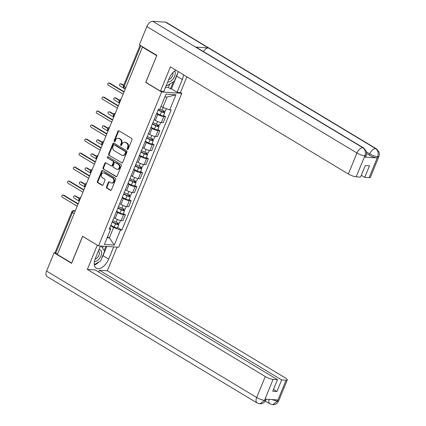 <?xml version="1.0" encoding="UTF-8"?>
<svg xmlns="http://www.w3.org/2000/svg" width="426" height="426" viewBox="0 0 426 426"><rect width="100%" height="100%" fill="white"/><g stroke="black" fill="none" stroke-linecap="round" stroke-linejoin="round"><path stroke-width="0.64" d="M127.406 149.425A0.687 0.554 -86.2 0 0 128.151 149.105L131.991 139.739A0.98 0.788 -86.2 0 0 131.65 138.439L119.024 130.841A0.98 0.788 -86.2 0 0 117.959 131.299L114.12 140.66A0.687 0.554 -86.2 0 0 115.105 141.251L115.6 140.042A3.131 2.524 -86.2 0 1 118.055 138.269A3.131 2.524 -86.2 0 1 119.003 138.572L120.052 139.206A3.131 2.524 -86.2 0 1 121.144 143.376L120.643 144.584A0.687 0.554 -86.2 0 0 121.628 145.175L122.124 143.967A3.131 2.524 -86.2 0 1 124.578 142.193A3.131 2.524 -86.2 0 1 125.526 142.497L126.575 143.131A3.131 2.524 -86.2 0 1 127.667 147.3L127.166 148.514A0.687 0.554 -86.2 0 0 127.406 149.425M106.5 186.865A0.98 0.788 -86.2 0 0 106.835 188.17L110.382 190.3A0.98 0.788 -86.2 0 0 111.442 189.842L115.707 179.442A0.98 0.788 -86.2 0 0 115.366 178.137L102.741 170.538A0.98 0.788 -86.2 0 0 101.681 170.996L97.416 181.396A0.98 0.788 -86.2 0 0 97.756 182.701L102.032 185.278A0.98 0.788 -86.2 0 0 103.097 184.815L104.918 180.368A0.98 0.788 -86.2 0 0 104.583 179.064L102.458 177.786A2.615 2.109 -86.2 0 1 101.399 174.782A2.615 2.109 -86.2 0 1 103.603 172.818A2.615 2.109 -86.2 0 1 104.391 173.073L112.704 178.073A2.615 2.109 -86.2 0 1 113.769 181.077A2.615 2.109 -86.2 0 1 111.564 183.042A2.615 2.109 -86.2 0 1 110.771 182.791L109.386 181.955A0.98 0.788 -86.2 0 0 108.321 182.413L106.5 186.865L107.086 186.902A0.98 0.788 -86.2 0 0 107.427 188.207L110.968 190.337A0.98 0.788 -86.2 0 0 110.973 190.342L110.382 190.3M156.752 55.657L145.692 82.404L161.624 91.995L98.512 245.882L82.575 236.292L71.605 263.044L57.382 254.487L142.444 47.089L143.03 47.132L140.814 45.795L124.136 86.467A1.992 1.092 121 0 0 124.285 88.257L125.308 88.869M156.661 55.652L142.444 47.089M121.623 162.892A0.98 0.788 -86.2 0 0 122.683 162.434L126.948 152.034A0.98 0.788 -86.2 0 0 126.607 150.729L113.982 143.131A0.98 0.788 -86.2 0 0 112.922 143.589L108.657 153.988A0.98 0.788 -86.2 0 0 108.992 155.293L122.209 162.934A0.98 0.788 -86.2 0 0 122.214 162.934L108.992 155.293M121.33 165.741L117.065 176.135A0.98 0.788 -86.2 0 1 116 176.598L103.374 169A0.98 0.788 -86.2 0 1 103.033 167.695L104.86 163.243A0.98 0.788 -86.2 0 1 105.925 162.785L111.042 165.868A0.98 0.788 -86.2 0 0 112.107 165.405L113.316 162.455A0.98 0.788 -86.2 0 0 112.975 161.15L107.645 157.945A0.687 0.554 -86.2 0 1 108.151 156.709L120.989 164.436A0.98 0.788 -86.2 0 1 121.33 165.741M180.352 92.474L181.811 93.353L118.7 247.234L98.512 245.882M57.489 254.237L55.758 253.193A1.992 0.453 -157.7 0 1 55.087 252.517L71.77 211.844A1.992 0.453 22.3 0 0 72.436 212.521L55.758 253.193M140.298 45.417A1.992 0.453 22.3 0 0 140.814 45.795M154.159 119.637L155.373 120.366A4.585 1.038 22.3 0 0 161.369 122.528L163.797 116.602A4.585 1.038 -157.7 0 1 157.806 114.445L156.592 113.71M163.797 116.602L165.592 116.724L163.563 115.499M161.369 122.528L163.163 122.651L165.592 116.724M157.817 129.509L159.851 130.729L158.057 130.612A4.585 1.038 -157.7 0 1 152.061 128.45L150.847 127.72M148.413 133.642L149.632 134.376A4.585 1.038 22.3 0 0 155.623 136.533L157.418 136.655L159.851 130.729M152.071 143.514L154.105 144.733L152.311 144.616A4.585 1.038 -157.7 0 1 146.315 142.454L145.101 141.725M142.673 147.652L143.887 148.381A4.585 1.038 22.3 0 0 149.883 150.543L151.677 150.66L154.105 144.733M146.331 157.519L148.36 158.744L146.565 158.621A4.585 1.038 -157.7 0 1 140.569 156.459L139.355 155.73M136.927 161.656L138.141 162.386A4.585 1.038 22.3 0 0 144.137 164.548L145.932 164.665L148.36 158.744M140.585 171.524L142.619 172.748L140.82 172.626A4.585 1.038 -157.7 0 1 134.829 170.469L133.615 169.734M131.181 175.661L132.395 176.391A4.585 1.038 22.3 0 0 138.391 178.553L140.186 178.675L142.619 172.748M134.84 185.528L136.874 186.753L135.079 186.636A4.585 1.038 -157.7 0 1 129.083 184.474L127.869 183.744M125.441 189.666L126.655 190.401A4.585 1.038 22.3 0 0 132.646 192.557L134.44 192.68L136.874 186.753M129.094 199.538L131.128 200.758L129.334 200.641A4.585 1.038 -157.7 0 1 123.338 198.479L122.124 197.749M119.695 203.676L120.909 204.405A4.585 1.038 22.3 0 0 126.905 206.567L128.7 206.685L131.128 200.758M123.354 213.543L125.382 214.768L123.588 214.645A4.585 1.038 -157.7 0 1 117.597 212.483L116.378 211.754M113.95 217.681L115.164 218.41A4.585 1.038 22.3 0 0 121.16 220.572L122.954 220.689L125.382 214.768M161.044 106.319L162.833 107.395L167.067 97.069L164.894 96.926M107.16 237.703L109.333 237.846L113.566 227.521L120.473 230.013L114.285 245.094L104.397 244.433L110.584 229.348L109.2 229.257L158.472 109.125L159.851 109.221L166.039 94.135L175.927 94.801L169.74 109.881L162.833 107.395M120.473 230.013L121.857 230.104L171.124 109.977L169.74 109.881M161.624 91.995L181.811 93.353M145.692 82.404L145.99 82.426M107.544 236.771L109.333 237.846L114.285 245.094M113.566 227.521L110.638 225.759M117.608 227.548L121.857 230.104M110.584 229.348L109.961 227.409M175.927 94.801L167.067 97.069M127.917 149.404A0.687 0.554 -86.2 0 1 127.757 148.552L128.253 147.343A3.131 2.524 -86.2 0 0 127.166 143.168L126.575 143.131M124.578 142.193L125.164 142.236A3.131 2.524 -86.2 0 1 126.112 142.534L127.166 143.168M118.055 138.269L118.641 138.306A3.131 2.524 -86.2 0 1 119.589 138.61L120.643 139.243A3.131 2.524 -86.2 0 1 121.729 143.413L121.234 144.627A0.687 0.554 -86.2 0 0 121.389 145.479M119.019 130.835A0.98 0.788 -86.2 0 0 118.55 131.336L114.711 140.702A0.687 0.554 -86.2 0 0 114.866 141.554M113.976 143.131A0.98 0.788 -86.2 0 0 113.508 143.631L109.242 154.031A0.98 0.788 -86.2 0 0 109.583 155.336M125.569 152.412A0.687 0.554 -86.2 0 0 125.329 151.502L114.248 144.829A0.687 0.554 -86.2 0 0 113.502 145.154L112.981 146.427A3.131 2.524 -86.2 0 0 114.067 150.602L121.644 155.16A3.131 2.524 -86.2 0 0 122.592 155.463A3.131 2.524 -86.2 0 0 125.047 153.69L125.569 152.412L126.16 152.455A0.687 0.554 -86.2 0 0 125.92 151.539L125.329 151.502M114.04 144.765L114.631 144.803A0.687 0.554 -86.2 0 1 114.839 144.872L125.92 151.539M122.592 155.463L123.178 155.501A3.131 2.524 -86.2 0 0 125.633 153.727L125.047 153.69M126.16 152.455L125.633 153.727M116 176.598L116.591 176.636A0.98 0.788 -86.2 0 0 116.596 176.641L103.374 169M105.914 162.78A0.98 0.788 -86.2 0 0 105.446 163.28L103.624 167.732A0.98 0.788 -86.2 0 0 103.965 169.037M111.34 165.959L111.926 166.002A0.98 0.788 -86.2 0 0 112.693 165.448L113.907 162.492A0.98 0.788 -86.2 0 0 113.566 161.193L107.645 157.945M108.241 156.763A0.687 0.554 -86.2 0 0 108.236 157.982M116.357 169.063A2.615 2.109 -86.2 0 0 117.15 169.319A2.615 2.109 -86.2 0 0 119.355 167.354A2.615 2.109 -86.2 0 0 118.29 164.351L115.361 162.588A0.98 0.788 -86.2 0 0 114.301 163.046L113.087 165.996A0.98 0.788 -86.2 0 0 113.428 167.301L116.357 169.063M117.15 169.319L117.736 169.356A2.615 2.109 -86.2 0 0 119.94 167.391A2.615 2.109 -86.2 0 0 118.881 164.388L118.29 164.351M115.068 162.492L115.654 162.53A0.98 0.788 -86.2 0 1 115.952 162.625L118.881 164.388M109.381 181.95A0.98 0.788 -86.2 0 0 108.912 182.456L107.086 186.902M111.564 183.042L112.15 183.079A2.615 2.109 -86.2 0 0 114.354 181.119A2.615 2.109 -86.2 0 0 113.295 178.116L112.704 178.073M103.603 172.818L104.189 172.86A2.615 2.109 -86.2 0 1 104.982 173.11L113.295 178.116M102.735 170.533A0.98 0.788 -86.2 0 0 102.267 171.039L98.001 181.439A0.98 0.788 -86.2 0 0 98.342 182.738L102.623 185.315A0.98 0.788 -86.2 0 0 102.629 185.321M158.216 109.754L162.024 111.671A1.198 0.272 22.3 0 0 163.584 112.033A1.198 0.272 22.3 0 0 163.185 111.628L163.951 111.681A2.492 0.564 22.3 0 1 164.782 112.528L163.456 115.76A2.492 0.564 22.3 0 1 160.203 114.999L156.773 113.273M158.094 110.041L161.529 111.766A2.492 0.564 22.3 0 0 164.782 112.528M163.52 110.813L163.014 112.043M123.567 85.546L120.862 83.922A1.145 0.921 -86.2 0 0 120.015 85.983L125.212 89.109M159.899 109.104L162.157 110.243A2.492 0.564 22.3 0 0 165.41 111L166.364 108.667M120.515 83.81L121.282 83.858A1.145 0.921 93.8 0 1 121.628 83.97L123.705 85.221M164.223 111.016L163.951 111.681M123.987 92.091L109.093 83.129A1.145 0.921 -86.2 0 0 108.747 83.017L109.514 83.07A1.145 0.921 93.8 0 1 109.86 83.182L124.12 91.766M108.747 83.017A1.145 0.921 -86.2 0 0 108.247 85.195L123.141 94.157M152.471 123.758L156.278 125.675A1.198 0.272 22.3 0 0 157.838 126.043A1.198 0.272 22.3 0 0 157.439 125.633L158.206 125.686A2.492 0.564 22.3 0 1 159.036 126.533L157.711 129.765A2.492 0.564 22.3 0 1 154.457 129.009L151.028 127.278M152.354 124.046L155.783 125.776A2.492 0.564 22.3 0 0 159.036 126.533M157.774 124.818L157.269 126.048M119.269 100.424L115.121 97.927A1.145 0.921 -86.2 0 0 114.274 99.993L119.466 103.113M152.977 122.518L156.411 124.248A2.492 0.564 22.3 0 0 159.665 125.004L160.714 122.443M114.775 97.815L115.537 97.868A1.145 0.921 93.8 0 1 115.883 97.975L119.472 100.137M158.477 125.026L158.206 125.686M146.725 137.763L150.532 139.685A1.198 0.272 22.3 0 0 152.098 140.047A1.198 0.272 22.3 0 0 151.693 139.643L152.46 139.691A2.492 0.564 22.3 0 1 153.296 140.537L151.97 143.77A2.492 0.564 22.3 0 1 148.717 143.014L145.282 141.283M146.608 138.051L150.043 139.781A2.492 0.564 22.3 0 0 153.296 140.537M152.029 138.823L151.523 140.053M113.524 114.429L109.376 111.931A1.145 0.921 -86.2 0 0 108.529 113.998L113.721 117.123M147.236 136.528L150.666 138.253A2.492 0.564 22.3 0 0 153.919 139.009L154.968 136.453M109.029 111.82L109.796 111.873A1.145 0.921 93.8 0 1 110.142 111.985L113.726 114.141M152.732 139.03L152.46 139.691M177.551 73.336A11.209 6.129 121 0 1 176.673 76.105L182.317 79.502A11.209 6.129 121 0 0 183.484 74.768M175.847 70.168A11.209 6.129 121 0 0 169.079 78.618L163.85 91.366L160.464 91.137L170.405 66.898L348.351 173.989L356.951 153.025L146.848 26.577L139.355 44.847L156.864 55.385L145.814 82.319L160.464 91.137M182.317 79.502L177.088 92.256L180.475 92.479L186.897 76.818M165.512 87.309L168.361 87.5L170.501 88.794L171.444 88.858L177.088 92.256M369.118 177.674L377.713 156.709A5.98 1.353 -157.7 0 0 378.959 156.401L370.359 177.365A5.98 1.353 -157.7 0 1 369.118 177.674L364.731 177.381L361.291 175.31M146.848 26.577A6.129 3.349 -59 0 1 152.732 21.3L195.609 47.105A6.129 3.349 -59 0 1 196.477 47.377L363.697 148.014A6.129 3.349 -59 0 0 362.83 147.747C365.29 149.627 365.982 152.279 364.912 155.714L356.168 176.806A5.98 1.353 -157.7 0 1 348.351 173.989M203.404 51.546A6.129 3.349 -59 0 1 208.378 47.962L165.501 22.157L152.732 21.3M165.501 22.157A6.129 3.349 -59 0 1 166.396 22.429L376.499 148.876A6.129 3.349 -59 0 0 375.604 148.605C378.059 150.49 378.762 153.147 377.713 156.566M364.416 157.066L364.912 155.852L366.158 155.538L365.662 156.752A5.98 1.353 -157.7 0 1 364.416 157.066L377.069 157.913A5.98 1.353 -157.7 0 1 369.251 155.096L369.747 153.882A6.129 3.349 -59 0 1 375.604 148.605L208.378 47.962L195.609 47.105L362.83 147.747A6.129 3.349 -59 0 0 356.951 153.025A5.98 1.353 22.3 0 0 364.768 155.841M364.731 177.381L369.48 165.799L365.306 165.517L360.556 177.099L356.168 176.806M369.251 155.096L366.61 153.509M176.673 76.105L171.444 88.858M170.501 88.794L173.345 81.872M168.361 87.5L169.804 83.986M366.482 151.917L369.747 153.882C372.457 155.415 375.061 156.358 377.569 156.699L377.069 157.913M100.424 246.01L95.435 258.177A11.209 6.129 121 0 0 96.276 268.226A11.209 6.129 121 0 0 108.673 259.067L113.667 246.899M259.897 403.848L264.647 400.328L265.888 400.014L264.557 402.037C263.816 402.479 263.886 403.486 259.897 403.848L257.139 402.991L47.041 276.549A6.129 3.349 -59 0 1 46.578 271.053L54.075 252.783L71.584 263.321L82.628 236.387L97.4 245.211M97.277 245.206L87.335 269.445L95.254 269.977L277.48 379.646L273.098 379.353L264.509 400.451M98.694 272.049L99.428 270.254L107.347 270.787L285.287 377.878A5.98 1.353 22.3 0 1 287.289 379.912A5.98 1.353 22.3 0 1 286.043 380.221L281.661 379.928L99.428 270.254M117.049 247.128L107.347 270.787M87.335 269.445L265.281 376.536A5.98 1.353 22.3 0 0 273.098 379.353M54.075 252.783L55.295 252.868M277.48 379.646L272.731 391.228L276.911 391.51L281.661 379.928M271.831 399.567L277.299 401.175L277.795 399.966L265.142 399.114L264.647 400.328M276.911 391.51L273.465 389.439M94.359 265.025A11.209 6.129 121 0 0 99.05 261.82M101.649 258.406A11.209 6.129 121 0 0 103.028 255.669L108.673 259.067M106.814 246.441L103.028 255.669M104.173 250.525L105.872 246.377M102.512 248.06L103.273 246.201M269.125 399.386A6.129 3.349 -59 0 0 269.94 403.853L272.624 404.7L277.448 401.185L286.043 380.221M167.769 81.803A6.475 3.541 121 0 0 168.376 81.93A6.475 3.541 121 0 0 173.925 77.713A6.475 3.541 121 0 0 174.644 71.014M178.254 71.621L174.282 81.307L166.795 85.786L166.385 85.184M166.268 85.472L166.795 85.786M168.691 79.561A4.436 2.423 121 0 0 171.987 76.856A4.436 2.423 121 0 0 172.871 72.665M94.45 261.457A6.475 3.541 121 0 0 94.732 261.495A6.475 3.541 121 0 0 100.946 255.914A6.475 3.541 121 0 0 99.519 249.822A6.475 3.541 121 0 0 98.848 249.86M101.164 246.058L104.615 251.18L100.637 260.872L94.306 264.658M100.232 246.484L100.962 246.047M95.078 259.12A4.436 2.423 121 0 0 98.8 255.552A4.436 2.423 121 0 0 98.566 251.351A4.436 2.423 121 0 0 98.289 251.223M118.242 106.101L103.348 97.133A1.145 0.921 -86.2 0 0 103.001 97.027L103.768 97.075A1.145 0.921 93.8 0 1 104.114 97.187L118.375 105.77M103.001 97.027A1.145 0.921 -86.2 0 0 102.501 99.199L117.395 108.161M112.496 120.105L97.607 111.143A1.145 0.921 -86.2 0 0 97.261 111.032L98.023 111.085A1.145 0.921 93.8 0 1 98.369 111.191L112.634 119.775M97.261 111.032A1.145 0.921 -86.2 0 0 96.761 113.204L111.649 122.171M140.979 151.773L144.792 153.69A1.198 0.272 22.3 0 0 146.352 154.052A1.198 0.272 22.3 0 0 145.953 153.648L146.714 153.695A2.492 0.564 22.3 0 1 147.55 154.542L146.225 157.774A2.492 0.564 22.3 0 1 142.971 157.018L139.536 155.288M140.862 152.055L144.297 153.786A2.492 0.564 22.3 0 0 147.55 154.542M146.288 152.827L145.783 154.063M107.778 128.434L103.63 125.936A1.145 0.921 -86.2 0 0 102.783 128.002L107.975 131.128M141.491 150.532L144.92 152.258A2.492 0.564 22.3 0 0 148.173 153.019L149.228 150.458M103.284 125.824L104.05 125.878A1.145 0.921 93.8 0 1 104.397 125.989L107.98 128.146M146.986 153.035L146.714 153.695M135.239 165.778L139.046 167.695A1.198 0.272 22.3 0 0 140.607 168.057A1.198 0.272 22.3 0 0 140.207 167.652L140.974 167.706A2.492 0.564 22.3 0 1 141.805 168.552L140.479 171.785A2.492 0.564 22.3 0 1 137.225 171.023L133.796 169.298M135.122 166.065L138.551 167.791A2.492 0.564 22.3 0 0 141.805 168.552M140.543 166.838L140.037 168.068M102.038 142.438L97.889 139.946A1.145 0.921 -86.2 0 0 97.037 142.007L102.235 145.133M135.745 164.537L139.18 166.268A2.492 0.564 22.3 0 0 142.433 167.024L143.482 164.463M97.538 139.834L98.305 139.882A1.145 0.921 93.8 0 1 98.651 139.994L102.235 142.151M141.246 167.04L140.974 167.706M129.493 179.783L133.301 181.7A1.198 0.272 22.3 0 0 134.861 182.062A1.198 0.272 22.3 0 0 134.462 181.657L135.228 181.71A2.492 0.564 22.3 0 1 136.059 182.557L134.733 185.789A2.492 0.564 22.3 0 1 131.48 185.033L128.05 183.302M129.376 180.07L132.805 181.801A2.492 0.564 22.3 0 0 136.059 182.557M134.797 180.842L134.291 182.072M96.292 156.448L92.144 153.951A1.145 0.921 -86.2 0 0 91.297 156.017L96.489 159.138M129.999 178.542L133.434 180.273A2.492 0.564 22.3 0 0 136.687 181.029L137.736 178.467M91.798 153.839L92.559 153.892A1.145 0.921 93.8 0 1 92.905 153.999L96.494 156.161M135.5 181.045L135.228 181.71M106.756 134.11L91.862 125.148A1.145 0.921 -86.2 0 0 91.515 125.036L92.282 125.09A1.145 0.921 93.8 0 1 92.628 125.201L106.889 133.78M91.515 125.036A1.145 0.921 -86.2 0 0 91.015 127.214L105.909 136.176M101.01 148.115L86.116 139.153A1.145 0.921 -86.2 0 0 85.77 139.041L86.537 139.094A1.145 0.921 93.8 0 1 86.883 139.206L101.143 147.79M85.77 139.041A1.145 0.921 -86.2 0 0 85.269 141.219L100.163 150.181M95.264 162.12L80.37 153.158A1.145 0.921 -86.2 0 0 80.024 153.051L80.791 153.099A1.145 0.921 93.8 0 1 81.137 153.211L95.397 161.795M80.024 153.051A1.145 0.921 -86.2 0 0 79.524 155.224L94.418 164.186M123.748 193.787L127.555 195.704A1.198 0.272 22.3 0 0 129.121 196.072A1.198 0.272 22.3 0 0 128.716 195.662L129.483 195.715A2.492 0.564 22.3 0 1 130.319 196.562L128.993 199.794A2.492 0.564 22.3 0 1 125.739 199.038L122.305 197.307M123.631 194.075L127.065 195.806A2.492 0.564 22.3 0 0 130.319 196.562M129.051 194.847L128.551 196.077M90.546 170.453L86.398 167.956A1.145 0.921 -86.2 0 0 85.551 170.022L90.743 173.148M124.259 192.547L127.688 194.277A2.492 0.564 22.3 0 0 130.942 195.033L131.991 192.472M86.052 167.844L86.819 167.897A1.145 0.921 93.8 0 1 87.165 168.009L90.749 170.166M129.754 195.055L129.483 195.715M89.519 176.13L74.63 167.168A1.145 0.921 -86.2 0 0 74.284 167.056L75.045 167.104A1.145 0.921 93.8 0 1 75.391 167.216L89.657 175.8M74.284 167.056A1.145 0.921 -86.2 0 0 73.783 169.228L88.672 178.196M118.002 207.792L121.815 209.714A1.198 0.272 22.3 0 0 123.375 210.077A1.198 0.272 22.3 0 0 122.976 209.672L123.737 209.72A2.492 0.564 22.3 0 1 124.573 210.566L123.247 213.799A2.492 0.564 22.3 0 1 119.994 213.043L116.559 211.312M117.885 208.08L121.319 209.81A2.492 0.564 22.3 0 0 124.573 210.566M123.311 208.852L122.805 210.087M84.801 184.458L80.652 181.961A1.145 0.921 -86.2 0 0 79.806 184.027L84.998 187.152M118.513 206.557L121.942 208.282A2.492 0.564 22.3 0 0 125.196 209.044L126.25 206.482M80.306 181.849L81.073 181.902A1.145 0.921 93.8 0 1 81.419 182.014L85.003 184.17M124.009 209.06L123.737 209.72M83.778 190.134L68.884 181.172A1.145 0.921 -86.2 0 0 68.538 181.061L69.305 181.114A1.145 0.921 93.8 0 1 69.651 181.22L83.911 189.804M68.538 181.061A1.145 0.921 -86.2 0 0 68.038 183.239L82.932 192.201M112.262 221.802L116.069 223.719A1.198 0.272 22.3 0 0 117.629 224.081A1.198 0.272 22.3 0 0 117.23 223.677L117.997 223.73A2.492 0.564 22.3 0 1 118.827 224.571L117.501 227.803A2.492 0.564 22.3 0 1 114.248 227.047L110.819 225.322M112.144 222.09L115.574 223.815A2.492 0.564 22.3 0 0 118.827 224.571M117.565 222.862L117.059 224.092M79.06 198.463L74.912 195.965A1.145 0.921 -86.2 0 0 74.065 198.031L79.257 201.157M112.768 220.561L116.202 222.292A2.492 0.564 22.3 0 0 119.456 223.048L120.505 220.487M74.561 195.859L75.327 195.907A1.145 0.921 93.8 0 1 75.674 196.019L79.257 198.175M118.268 223.064L117.997 223.73M78.033 204.139L63.139 195.177A1.145 0.921 -86.2 0 0 62.792 195.065L63.559 195.119A1.145 0.921 93.8 0 1 63.905 195.23L78.166 203.814M62.792 195.065A1.145 0.921 -86.2 0 0 62.292 197.243L77.186 206.205M75.274 210.87L74.348 210.806A1.992 1.092 121 0 0 72.436 212.521L74.167 213.564M75.109 211.264L74.348 210.806A1.992 1.608 93.8 0 0 73.746 210.614A1.992 1.992 0 0 0 71.77 211.844M126.905 206.567L129.334 200.641M132.646 192.557L135.079 186.636M138.391 178.553L140.82 172.626M144.137 164.548L146.565 158.621M149.883 150.543L152.311 144.616M155.623 136.533L158.057 130.612M121.16 220.572L123.588 214.645M115.164 218.41L117.597 212.483M120.909 204.405L123.338 198.479M126.655 190.401L129.083 184.474M132.395 176.391L134.829 170.469M138.141 162.386L140.569 156.459M143.887 148.381L146.315 142.454M149.632 134.376L152.061 128.45M155.373 120.366L157.806 114.445M120.718 100.057A1.992 1.092 121 0 0 119.653 102.661M114.972 114.067A1.992 1.092 121 0 0 113.907 116.665M109.232 128.072A1.992 1.092 121 0 0 108.161 130.67M103.486 142.076A1.992 1.092 121 0 0 102.421 144.68M97.74 156.081A1.992 1.092 121 0 0 96.675 158.685M92 170.091A1.992 1.092 121 0 0 90.93 172.69M86.254 184.096A1.992 1.092 121 0 0 85.184 186.695M80.509 198.101A1.992 1.092 121 0 0 79.444 200.699M125.867 87.511L124.136 86.467A1.992 0.453 22.3 0 1 123.471 85.791A1.992 1.992 0 0 0 124.285 88.257M128.253 147.343L127.667 147.3M126.112 142.534L125.526 142.497M121.234 144.627L120.643 144.584M121.729 143.413L121.144 143.376M120.643 139.243L120.052 139.206M119.589 138.61L119.003 138.572M114.711 140.702L114.12 140.66M118.55 131.336L117.959 131.299M127.757 148.552L127.166 148.514M109.242 154.031L108.657 153.988M113.508 143.631L112.922 143.589M114.839 144.872L114.248 144.829M103.624 167.732L103.033 167.695M105.446 163.28L104.86 163.243M112.693 165.448L112.107 165.405M113.907 162.492L113.316 162.455M113.566 161.193L112.975 161.15M115.952 162.625L115.361 162.588M108.912 182.456L108.321 182.413M104.982 173.11L104.391 173.073M102.623 185.315L102.032 185.278M98.342 182.738L97.756 182.701M98.001 181.439L97.416 181.396M102.267 171.039L101.681 170.996M107.427 188.207L106.835 188.17M161.529 111.766L160.203 114.999M163.259 107.549L162.157 110.243M121.628 83.97L120.862 83.922M109.093 83.129L109.86 83.182M155.783 125.776L154.457 129.009M157.556 121.458L156.411 124.248M115.883 97.975L115.121 97.927M150.043 139.781L148.717 143.014M151.81 135.463L150.666 138.253M110.142 111.985L109.376 111.931M46.578 271.053L256.681 397.501L265.281 376.536M257.139 402.991A6.129 3.349 -59 0 1 256.681 397.501A5.98 1.353 22.3 0 0 264.498 400.318M287.289 379.912L278.689 400.877A5.98 1.353 -157.7 0 1 277.448 401.185M103.348 97.133L104.114 97.187M97.607 111.143L98.369 111.191M144.297 153.786L142.971 157.018M146.065 149.467L144.92 152.258M104.397 125.989L103.63 125.936M138.551 167.791L137.225 171.023M140.324 163.472L139.18 166.268M98.651 139.994L97.889 139.946M132.805 181.801L131.48 185.033M134.579 177.482L133.434 180.273M92.905 153.999L92.144 153.951M91.862 125.148L92.628 125.201M86.116 139.153L86.883 139.206M80.37 153.158L81.137 153.211M127.065 195.806L125.739 199.038M128.833 191.487L127.688 194.277M87.165 168.009L86.398 167.956M74.63 167.168L75.391 167.216M121.319 209.81L119.994 213.043M123.087 205.492L121.942 208.282M81.419 182.014L80.652 181.961M68.884 181.172L69.651 181.22M115.574 223.815L114.248 227.047M117.347 219.496L116.202 222.292M75.674 196.019L74.912 195.965M63.139 195.177L63.905 195.23M120.979 99.423A1.992 1.992 0 0 0 119.584 102.82M115.238 113.428A1.992 1.992 0 0 0 113.843 116.825M109.493 127.433A1.992 1.992 0 0 0 108.097 130.835M103.747 141.437A1.992 1.992 0 0 0 102.352 144.84M98.001 155.447A1.992 1.992 0 0 0 96.611 158.845M92.261 169.452A1.992 1.992 0 0 0 90.866 172.85M86.515 183.457A1.992 1.992 0 0 0 85.12 186.854M80.77 197.462A1.992 1.992 0 0 0 79.374 200.864M73.746 210.614L75.333 210.721M123.471 85.791L140.079 45.289M378.959 156.401L379.422 154.111L379.14 152.226L376.499 148.876M366.158 155.538L366.621 153.264L366.349 151.4L363.697 148.014M269.94 403.853L265.329 401.079M265.888 400.014L266.229 399.189M278.689 400.877L277.358 402.889C276.618 403.326 276.708 404.37 272.624 404.7"/></g></svg>

